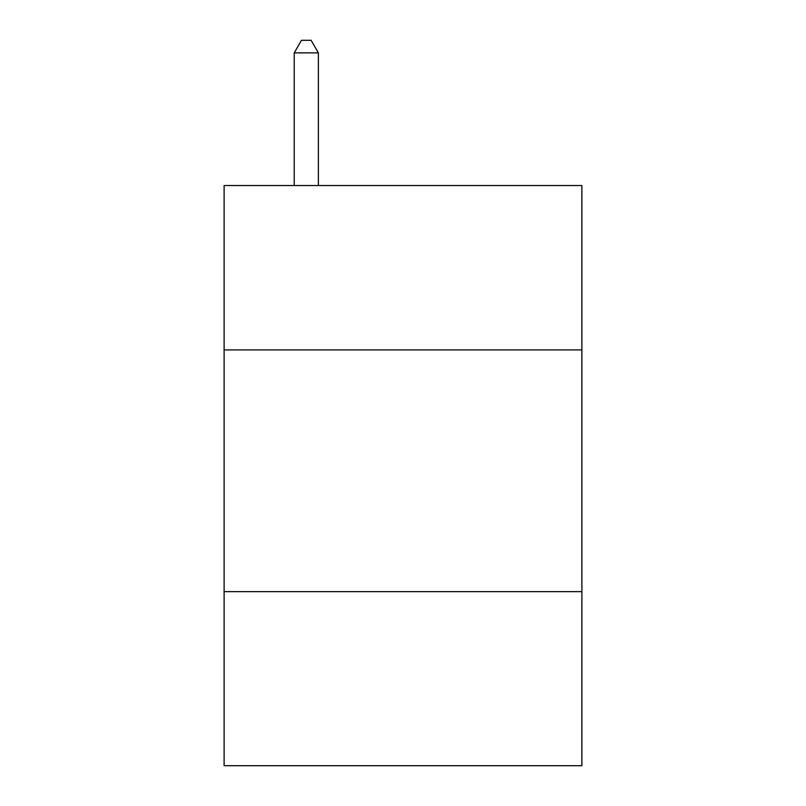 <?xml version="1.0" encoding="UTF-8"?>
<svg xmlns="http://www.w3.org/2000/svg" width="806" height="806" viewBox="0 0 806 806"><rect width="100%" height="100%" fill="white"/><g stroke="black" fill="none" stroke-linecap="round" stroke-linejoin="round"><path stroke-width="1.21" d="M224.118 349.915L581.882 349.915L581.882 185.531L224.118 185.531L224.118 765.7L581.882 765.7L581.882 591.654L224.118 591.654M581.882 591.654L581.882 349.915M318.39 185.531L318.39 52.874L294.22 52.874L294.22 185.531M294.22 52.874L301.474 40.3L311.136 40.3L318.39 52.874"/></g></svg>
